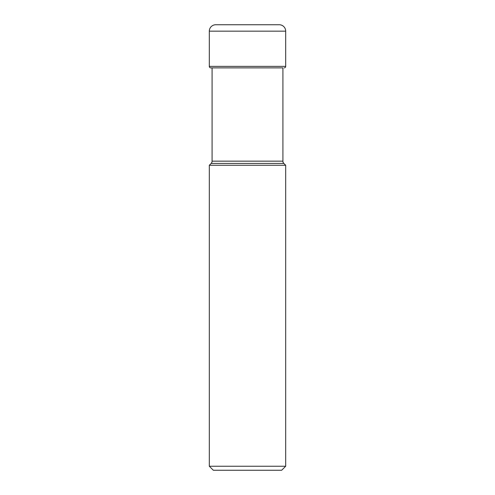 <?xml version="1.0" encoding="UTF-8"?>
<svg xmlns="http://www.w3.org/2000/svg" width="495" height="495" viewBox="0 0 495 495"><rect width="100%" height="100%" fill="white"/><g stroke="black" fill="none" stroke-linecap="round" stroke-linejoin="round"><path stroke-width="0.74" d="M209.317 165.262L285.683 165.262L283.852 163.43A3.205 3.205 0 0 1 282.911 161.16L282.911 67.871L210.808 67.871L212.089 67.871L212.089 161.16A3.205 3.205 0 0 1 211.148 163.43L209.317 165.262L209.317 466.24L285.683 466.24L281.674 470.25L213.326 470.25L209.317 466.24M209.317 31.166L209.317 66.38L209.317 31.166A6.416 6.416 0 0 1 215.727 24.75A6.416 6.416 0 0 0 209.317 31.166L285.683 31.166L285.683 66.38A1.491 1.491 0 0 1 284.192 67.871M209.317 66.38A1.491 1.491 0 0 0 210.808 67.871A1.491 1.491 0 0 1 209.317 66.38L285.683 66.38M285.683 31.166A6.416 6.416 0 0 0 279.273 24.75L277.584 24.75M215.727 24.75L279.273 24.75M212.089 161.16L282.911 161.16M213.326 470.25L281.674 470.25M285.683 165.262L285.683 466.24M283.852 163.43L211.148 163.43L283.852 163.43"/></g></svg>

